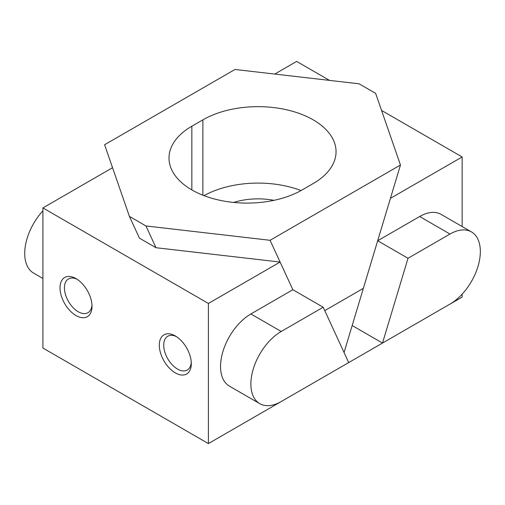 <?xml version="1.0" encoding="UTF-8"?>
<svg xmlns="http://www.w3.org/2000/svg" width="505" height="505" viewBox="0 0 505 505"><rect width="100%" height="100%" fill="white"/><g stroke="black" fill="none" stroke-linecap="round" stroke-linejoin="round"><path stroke-width="0.76" d="M382.512 343.059L408.015 258.27L449.993 234.036A42.906 24.77 -60 0 1 471.449 231.909A42.906 24.77 -60 0 1 478.027 266.293A42.906 24.77 -60 0 1 449.993 304.098L382.512 343.059L352.174 325.542L344.063 352.503M352.174 325.542L377.677 240.752L419.655 216.519A42.906 24.77 -60 0 1 441.111 214.391L471.449 231.909M381.553 110.431L462.138 156.96L390.428 198.358L377.677 240.752L408.015 258.27M274.752 74.065L296.656 61.414L329.512 80.39M462.138 156.96L462.138 226.537M462.138 294.156L462.138 297.085L339.417 367.943M250.884 384.021A42.906 24.77 120 0 0 259.772 403.665A42.906 24.77 120 0 0 281.222 401.538L348.709 362.577L323.2 307.236L281.222 331.476A42.906 24.77 120 0 0 250.884 384.021M259.772 403.665L229.434 386.148A42.906 24.77 -60 0 1 220.546 366.504A42.906 24.77 -60 0 1 250.884 313.959L292.862 289.725L280.111 262.051L155.994 247.721L139.449 238.171L129.419 216.405L104.592 144.746L234.976 69.469L359.093 83.805L375.638 93.356L400.465 165.009L363.36 288.342L324.765 310.625M175.304 335.939L175.304 335.939A22.624 13.061 -120 0 0 159.302 345.174A22.624 13.061 -120 0 0 175.304 372.879A22.624 13.061 -120 0 0 191.3 363.644A22.624 13.061 -120 0 0 175.304 335.939M176.447 336.646A19.499 11.261 -120 0 0 167.755 336.248A19.499 11.261 -120 0 0 164.769 351.878A19.499 11.261 -120 0 0 177.507 369.06A19.499 11.261 -120 0 0 187.26 370.026A19.499 11.261 -120 0 0 191.256 362.3M76.015 278.615L76.009 278.615A22.624 13.061 -120 0 0 76.009 278.615A22.624 13.061 -120 0 0 60.013 287.85A22.624 13.061 -120 0 0 76.009 315.556A22.624 13.061 -120 0 0 92.011 306.32A22.624 13.061 -120 0 0 76.015 278.615M77.158 279.322A19.499 11.261 -120 0 0 68.465 278.924A19.499 11.261 -120 0 0 65.48 294.548A19.499 11.261 -120 0 0 78.218 311.736A19.499 11.261 -120 0 0 87.971 312.702A19.499 11.261 -120 0 0 91.967 304.976M331.122 372.728L208.401 443.586L42.912 348.04L42.912 207.915L112.546 167.71M280.111 262.051L208.401 303.454L208.401 443.586M323.2 307.236L292.862 289.725L270.074 240.292L145.964 225.956L155.994 247.721M208.401 303.454L42.912 207.915M42.912 210.844A42.906 24.77 120 0 0 33.608 273.091L42.912 278.463M191.85 189.912A78.01 45.04 0 0 0 302.173 189.912L313.207 183.542A78.01 45.04 0 0 0 336.052 151.696A78.01 45.04 0 0 0 287.894 110.084A78.01 45.04 0 0 0 202.884 119.849L191.85 126.218A78.01 45.04 0 0 0 169.005 158.065A78.01 45.04 0 0 0 191.85 189.912L191.85 126.218M233.714 202.442A50.708 29.277 180 0 1 273.95 200.334M400.465 165.009L270.074 240.292M129.419 216.405L145.964 225.956M301.043 190.549A78.01 45.04 0 0 0 204.014 195.643M449.993 234.036L419.655 216.519M281.222 331.476L250.884 313.959M202.884 195.201L202.884 119.849"/></g></svg>
